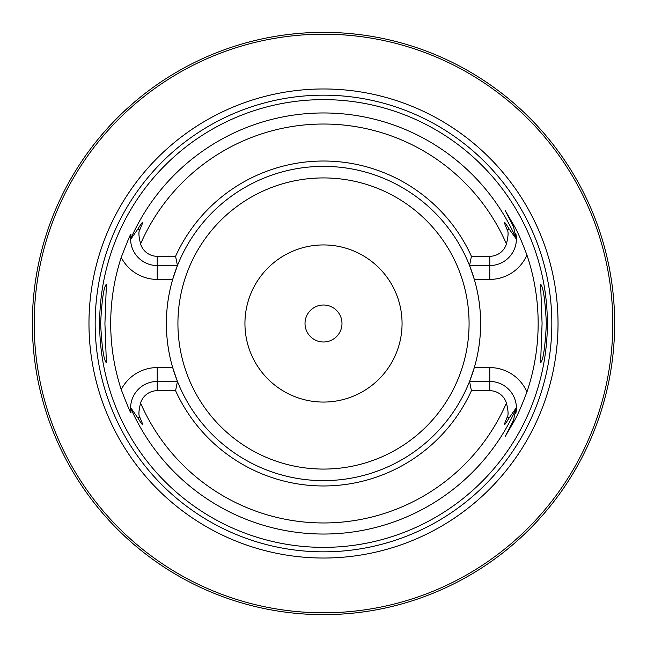 <?xml version="1.0" encoding="UTF-8"?>
<svg xmlns="http://www.w3.org/2000/svg" width="647" height="647" viewBox="0 0 647 647"><rect width="100%" height="100%" fill="white"/><g stroke="black" fill="none" stroke-linecap="round" stroke-linejoin="round"><path stroke-width="0.97" d="M602.511 406.688L605.422 396.223M606.037 393.788L606.684 391.128M608.237 384.286L608.746 381.843M609.434 378.366L610.113 374.718M610.76 370.917L611.383 366.986M611.965 362.943L612.499 358.802M612.984 354.572L613.413 350.286M614.092 341.551L614.165 340.346M614.327 337.152L614.504 332.744M32.382 319.092L32.35 323.5A291.15 291.15 0 0 1 323.5 32.35A291.15 291.15 0 0 1 614.65 323.5A291.15 291.15 0 0 1 323.5 614.65A291.15 291.15 0 0 1 32.35 323.5L32.382 327.908M32.479 332.307L32.649 336.675M32.876 341.009L33.167 345.288M33.911 353.626L34.364 357.662M34.849 361.584L35.375 365.369M35.933 369.016L36.499 372.494M37.672 378.891L38.246 381.787M38.804 384.455L39.338 386.89M39.831 389.09L40.292 391.031M40.413 391.54L41.893 397.444M323.5 614.65L320.419 614.634L323.5 614.65M315.291 614.537L315.898 614.553M311.264 614.391L308.271 614.254L311.264 614.391M296.9 613.429L294.272 613.178L296.9 613.429M291.765 612.911L289.379 612.644L291.765 612.911M277.62 611.011L275.695 610.695L277.62 611.011M329.655 614.585L332.712 614.504L329.655 614.585M335.736 614.391L338.729 614.254L335.736 614.391M350.1 613.429L352.728 613.178L350.1 613.429M355.235 612.911L357.621 612.644L355.235 612.911M359.853 612.369L364.803 611.706M369.38 611.011L371.305 610.695L369.38 611.011M364.221 611.787L362.7 611.997M41.893 249.556L39.831 257.91M39.338 260.102L38.804 262.545M38.246 265.213L37.672 268.101M37.138 270.939L35.941 277.919M35.375 281.623L34.849 285.416M34.364 289.338L33.911 293.366M33.515 297.499L33.167 301.712M32.649 310.325L32.479 314.693M614.504 314.256L614.327 309.84M614.092 305.441L613.785 301.065M613.413 296.722L612.984 292.428M612.499 288.206L611.965 284.057M611.383 280.014L610.76 276.083M609.434 268.626L608.746 265.149M608.051 261.849L607.865 261.008M606.684 255.864L606.037 253.203M605.422 250.769L604.848 248.594M604.274 246.475L603.861 244.978M603.788 244.728L603.578 243.959M603.457 243.555L602.511 240.312M138.644 98.562L135.239 101.409M134.196 102.291L122.995 112.392M119.881 115.401L117.034 118.215M114.446 120.852L109.974 125.575M108.057 127.661L106.343 129.57M104.814 131.292L98.562 138.644M286.993 34.647L294.636 33.781L286.993 34.647M296.771 33.579L298.671 33.409L296.771 33.579M300.693 33.24L302.812 33.086L300.693 33.24M305.036 32.932L307.341 32.795L305.036 32.932M309.719 32.673L312.145 32.568L309.719 32.673M317.135 32.415L319.675 32.374L317.135 32.415M322.222 32.35L324.778 32.35L322.222 32.35M327.325 32.374L329.865 32.415L327.325 32.374M334.855 32.568L337.281 32.673L334.855 32.568M339.659 32.795L341.964 32.932L339.659 32.795M344.188 33.086L346.307 33.24L344.188 33.086M348.329 33.409L350.229 33.579L348.329 33.409M352.364 33.781L360.007 34.647L352.364 33.781M612.798 323.5A289.298 289.298 0 0 0 323.5 34.194A289.298 289.298 0 0 0 34.202 323.5A289.298 289.298 0 0 0 323.5 612.798A289.298 289.298 0 0 0 612.798 323.5M558.029 323.5A234.529 234.529 0 0 1 323.5 558.029A234.529 234.529 0 0 1 88.971 323.5A234.529 234.529 0 0 1 323.5 88.971A234.529 234.529 0 0 1 558.029 323.5M547.362 323.5A223.862 223.862 0 0 1 323.5 547.362A223.862 223.862 0 0 1 99.638 323.5A223.862 223.862 0 0 1 323.5 99.63A223.862 223.862 0 0 1 547.362 323.5M542.081 323.5L540.601 284.219C543.221 286.75 545.146 299.844 546.383 323.5C545.146 347.148 543.221 360.242 540.601 362.781L542.081 323.5M100.617 323.5C101.854 299.852 103.779 286.75 106.399 284.219L104.919 323.5L106.399 362.781C103.779 360.242 101.854 347.148 100.617 323.5M471.42 390.691L469.552 381.455L489.779 381.455A26.616 26.616 0 0 1 516.395 407.545L509.14 417.938C503.689 426.988 503.075 426.68 507.297 416.992C508.574 415.164 508.283 410.522 506.415 403.057A17.38 17.38 0 0 0 489.779 390.691L471.42 390.691A162.462 162.462 0 0 1 175.58 390.691L157.221 390.691A17.38 17.38 0 0 0 140.585 403.057C138.717 410.513 138.426 415.156 139.703 416.992C143.974 426.624 143.359 426.939 137.86 417.938L130.605 407.545L130.969 412.503C131.398 415.075 128.146 407.424 121.215 389.559A212.798 212.798 0 0 1 121.215 257.433C128.09 239.681 131.349 232.038 130.969 234.497L130.605 239.455L137.86 229.062C143.367 220.069 143.982 220.376 139.703 230C138.418 231.739 138.709 236.381 140.585 243.935A17.38 17.38 0 0 0 157.221 256.301L157.221 265.545A26.616 26.616 0 0 1 130.605 239.455M471.42 256.301A162.462 162.462 0 0 0 175.58 256.301L177.448 265.545A157.132 157.132 0 0 1 469.552 265.545L471.42 256.301L489.779 256.301A17.38 17.38 0 0 0 506.415 243.935C508.283 236.478 508.574 231.836 507.297 230C503.051 220.344 503.665 220.029 509.14 229.062L516.395 239.115L513.5 226.838L505.113 210.396L514.438 226.361C517.406 231.343 521.571 240.894 526.933 255.007A214.65 214.65 0 0 1 526.933 391.985C521.571 406.114 517.406 415.665 514.438 420.631L505.113 436.604L513.5 420.154L514.438 420.631M174.625 273.236A157.132 157.132 0 0 1 177.448 265.545L172.684 279.407A157.132 157.132 0 0 0 172.684 367.585L177.448 381.455A157.132 157.132 0 0 0 469.552 381.455L474.316 367.585A157.132 157.132 0 0 0 474.316 279.407L469.552 265.545L489.779 265.545A26.616 26.616 0 0 0 516.395 239.455M516.395 407.545L513.5 420.154A26.616 26.616 0 0 0 513.613 419.927A26.616 26.616 0 0 1 513.5 420.154M516.395 407.885A26.616 26.616 0 0 1 516.338 409.81A26.616 26.616 0 0 0 516.395 407.885A210.55 210.55 0 0 1 130.605 407.885M516.306 410.327A26.616 26.616 0 0 1 516.249 410.902A26.616 26.616 0 0 0 516.306 410.327M516.185 411.435A26.616 26.616 0 0 1 516.128 411.856A26.616 26.616 0 0 0 516.185 411.435M516.12 411.913A26.616 26.616 0 0 1 516.055 412.341A26.616 26.616 0 0 0 516.12 411.913M515.91 413.142A26.616 26.616 0 0 1 515.821 413.579A26.616 26.616 0 0 0 515.91 413.142M516.395 239.115A26.616 26.616 0 0 0 516.338 237.19A26.616 26.616 0 0 1 516.395 239.115A210.55 210.55 0 0 0 130.605 239.115M516.306 236.665A26.616 26.616 0 0 0 516.249 236.098A26.616 26.616 0 0 1 516.306 236.665M516.185 235.565A26.616 26.616 0 0 0 516.128 235.144A26.616 26.616 0 0 1 516.185 235.565M516.12 235.079A26.616 26.616 0 0 0 516.055 234.651A26.616 26.616 0 0 1 516.12 235.079M515.91 233.858A26.616 26.616 0 0 0 515.821 233.413A26.616 26.616 0 0 1 515.91 233.858M173.072 368.895A157.132 157.132 0 0 1 172.684 367.585L157.221 367.585L157.221 381.455L177.448 381.455L175.58 390.691M175.58 256.301L157.221 256.301M177.448 265.545L157.221 265.545L157.221 279.407A40.486 40.486 0 0 1 121.215 257.433M157.221 390.691L157.221 381.455A26.616 26.616 0 0 0 130.605 407.545M130.605 408.637A26.616 26.616 0 0 0 130.637 409.414A26.616 26.616 0 0 1 130.605 408.637M130.759 410.966A26.616 26.616 0 0 0 130.856 411.735A26.616 26.616 0 0 1 130.759 410.966M130.605 238.355A26.616 26.616 0 0 1 130.637 237.578A26.616 26.616 0 0 0 130.605 238.355M130.759 236.026A26.616 26.616 0 0 1 130.856 235.257A26.616 26.616 0 0 0 130.759 236.026M157.221 279.407L172.684 279.407A157.132 157.132 0 0 1 173.072 278.097M173.477 276.795A157.132 157.132 0 0 1 173.881 275.509M469.916 266.483A157.132 157.132 0 0 1 472.375 273.236M473.119 275.509A157.132 157.132 0 0 1 473.523 276.795M473.928 278.097A157.132 157.132 0 0 1 474.316 279.407L489.779 279.407A40.486 40.486 0 0 0 526.933 255.007M489.779 390.691L489.779 367.585L474.316 367.585A157.132 157.132 0 0 1 473.928 368.895M473.523 370.205A157.132 157.132 0 0 1 473.119 371.483M472.375 373.764A157.132 157.132 0 0 1 469.916 380.517M177.084 380.517A157.132 157.132 0 0 1 174.625 373.764M173.881 371.483A157.132 157.132 0 0 1 173.477 370.205M402.062 323.5A78.562 78.562 0 0 0 323.5 244.938A78.562 78.562 0 0 0 244.938 323.5A78.562 78.562 0 0 0 323.5 402.062A78.562 78.562 0 0 0 402.062 323.5M341.988 323.5A18.488 18.488 0 0 0 323.5 305.012A18.488 18.488 0 0 0 305.012 323.5A18.488 18.488 0 0 0 323.5 341.988A18.488 18.488 0 0 0 341.988 323.5M551.834 323.5A228.334 228.334 0 0 1 323.5 551.834A228.334 228.334 0 0 1 95.166 323.5A228.334 228.334 0 0 1 323.5 95.166A228.334 228.334 0 0 1 551.834 323.5M489.779 367.585A40.486 40.486 0 0 1 526.933 391.985M507.297 416.992L509.14 417.938M506.415 243.935A199.47 199.47 0 0 0 140.585 243.935M140.585 403.057A199.47 199.47 0 0 0 506.415 403.057M509.14 229.062L507.297 230M489.779 279.407L489.779 256.301M514.438 226.361L513.5 226.838M139.703 230L137.86 229.062M157.221 367.585A40.486 40.486 0 0 0 121.215 389.559M137.86 417.938L139.703 416.992M177.925 323.5A145.575 145.575 0 0 1 323.5 177.925A145.575 145.575 0 0 1 469.075 323.5A145.575 145.575 0 0 1 323.5 469.075A145.575 145.575 0 0 1 177.925 323.5"/></g></svg>
